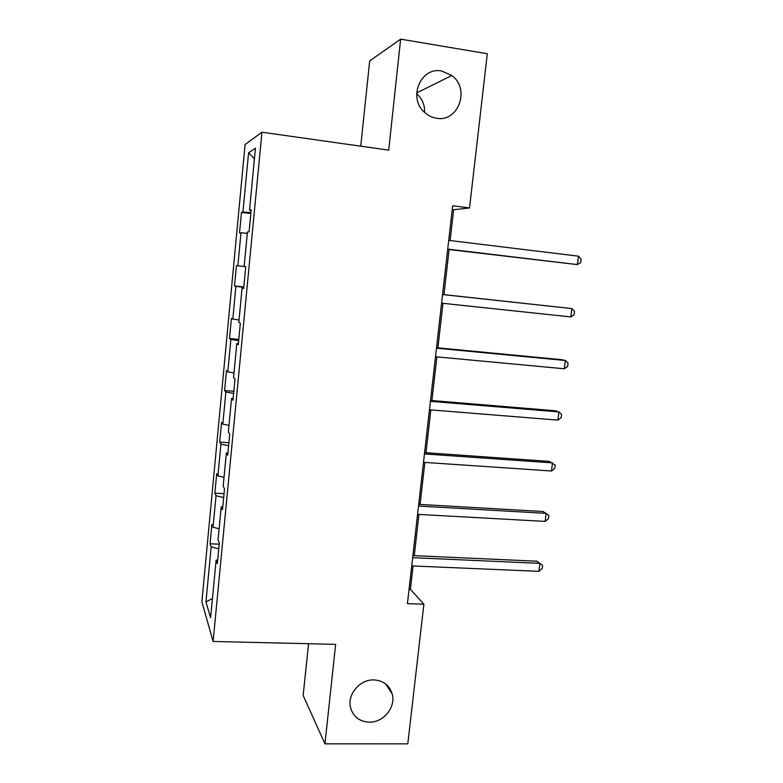 <?xml version="1.0" encoding="UTF-8"?>
<svg xmlns="http://www.w3.org/2000/svg" width="783" height="783" viewBox="0 0 783 783"><rect width="100%" height="100%" fill="white"/><g stroke="black" fill="none" stroke-linecap="round" stroke-linejoin="round"><path stroke-width="1.17" d="M373.892 679.928C383.357 680.574 389.464 685.252 392.214 693.973C396.081 707.088 383.367 722.709 369.194 722.18C359.24 721.564 352.986 716.562 350.441 707.186C347.3 694.12 360.121 679.262 373.892 679.928M416.673 93.754C422.223 98.678 424.866 104.902 424.611 112.429M441.69 71.018L451.801 75.511C470.524 88.87 458.329 122.667 436.434 118.223C431.619 117.45 427.41 115.258 423.799 111.646C407.874 96.896 421.205 66.584 441.69 71.018M308.571 643.714L303.148 695.451L324.955 743.83L407.796 743.85L423.887 604.212L410.419 589.354L413.081 565.962M245.089 144.542L201.877 601.765L213.113 641.463L261.962 132.21L245.089 144.542M261.962 132.21L388.711 150.14L400.632 39.15L369.684 60.917L360.738 146.186M217.713 559.825L216.108 560.227L217.351 563.623L219.328 542.952L218.056 539.761L221.197 506.875L222.509 509.704L224.506 488.817L223.165 486.214L226.346 452.985L227.716 455.236L229.732 434.144L228.333 432.118L231.533 398.567L232.972 400.221L235.008 378.913L233.549 377.494L236.789 343.6L238.286 344.647L240.352 323.125L238.815 322.312L242.084 288.075L243.66 288.506L245.735 266.768L244.139 266.572L247.438 231.983L249.082 231.797L251.177 209.824L249.513 210.265L255.434 148.251L248.583 152.763L254.426 158.832M216.108 560.227L210.607 617.767L205.949 601.961L211.185 546.818L210.069 543.764L219.211 544.185M248.583 152.763L242.955 211.997L241.467 212.389L239.52 232.923L240.988 232.747L237.856 265.799L236.427 265.623L234.499 285.971L235.898 286.353L232.796 319.092L231.425 318.358L229.517 338.51L230.868 339.45L227.784 371.866L226.473 370.594L224.584 390.551L225.876 392.038L222.822 424.141L221.579 422.331L219.7 442.101L220.933 444.118L217.909 475.927L216.715 473.588L214.865 493.173L216.039 495.708L213.045 527.213L211.909 524.365L210.069 543.764M450.117 240.538L453.621 209.746L469.536 207.955L452.652 205.763L407.424 603.654L423.887 604.212M222.803 506.581L221.197 506.875M213.045 527.213L219.103 528.789M216.039 495.708L223.664 497.557M227.951 452.799L226.346 452.985M217.909 475.927L224.016 477.336M220.933 444.118L228.626 445.752M233.138 398.478L231.533 398.567M222.822 424.141L228.979 425.384M225.876 392.038L233.628 393.448M238.384 343.62L236.789 343.6M227.784 371.866L233.98 372.933M230.868 339.45L238.668 340.644M243.689 288.203L242.084 288.075M232.796 319.092L239.04 319.973M235.898 286.353L243.767 287.322M237.856 265.799L244.149 266.504M240.988 232.747L247.311 233.334M251.108 210.549L249.513 210.265M242.955 211.997L250.912 212.643M400.632 39.15L487.3 53.743L469.536 207.955M324.955 743.83L335.633 644.35L213.113 641.463M414.256 555.646L418.944 514.431M420.079 504.438L424.866 462.42M425.962 452.74L430.836 409.901M431.903 400.544L436.875 356.872M437.903 347.838L442.972 303.324M443.961 294.633L449.09 249.552M205.949 601.961L212.457 598.466M211.185 546.818L218.76 548.873M452.222 209.56L453.621 209.746M409.049 589.305L410.419 589.354M241.467 212.389L250.824 213.534M234.499 285.971L243.807 286.95M229.517 338.51L238.795 339.372M224.584 390.551L233.833 391.294M219.7 442.101L228.91 442.738M214.865 493.173L224.036 493.701M447.69 249.386L577.384 264.595L447.729 249.082M578.441 256.168L581.123 259.163L580.702 262.53L577.384 264.595L578.441 256.168L448.718 240.371M442.561 294.545L571.864 308.58L570.817 316.929L441.573 303.178M442.561 294.486L571.864 308.58L574.556 311.389L574.135 314.717L570.817 316.929M436.464 348.19L565.346 360.493L564.308 368.773L435.485 356.745M436.513 347.711L562.086 359.71L565.346 360.493L568.047 363.116L567.636 366.415L564.308 368.773M430.425 401.317L558.886 411.927L557.858 420.128L429.456 409.783M430.523 400.426L555.695 410.791L558.886 411.927L561.597 414.364L561.186 417.633L557.858 420.128M424.445 453.944L552.495 462.88L551.477 471.004L423.486 462.322M424.592 452.643L549.353 461.393L555.216 465.141L554.804 468.381L551.477 471.004M418.514 506.053L546.152 513.354L545.144 521.4L417.574 514.362M418.709 504.36L543.079 511.524L548.883 515.439L548.482 518.649L545.144 521.4M412.651 557.672L539.879 563.369L538.88 571.345L411.711 565.903M412.886 555.587L536.854 561.205L542.619 565.277L542.218 568.458L538.88 571.345M536.854 561.205L542.619 565.277M392.214 693.973L385.686 683.97M451.801 75.511L416.693 92.942"/></g></svg>
